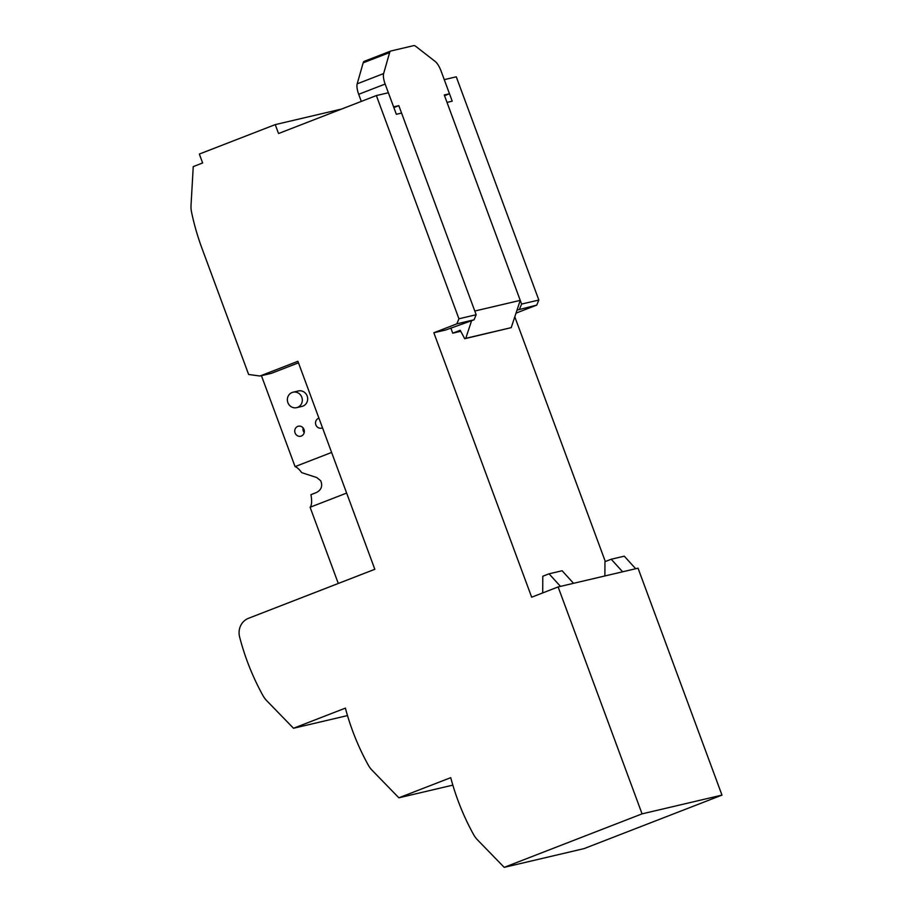 <?xml version="1.0" encoding="UTF-8"?>
<svg xmlns="http://www.w3.org/2000/svg" width="913" height="913" viewBox="0 0 913 913"><rect width="100%" height="100%" fill="white"/><g stroke="black" fill="none" stroke-linecap="round" stroke-linejoin="round"><path stroke-width="1.37" d="M248.633 374.467L201.921 248.199A237.837 223.799 -103.2 0 1 191.502 211.884A23.784 22.38 -103.2 0 1 191.022 205.345L193.248 166.623L202.64 162.971L199.342 154.057L275.235 124.613L278.533 133.526L376.361 95.568L458.931 318.785L456.82 323.853L474.064 319.801L445.864 329.947L433.846 332.766L456.82 323.853M433.846 332.766L531.663 597.205L558.117 586.933L642.067 813.86L504.204 867.35L477.488 839.857A23.784 22.38 -103.2 0 1 473.619 834.63A237.837 223.799 -103.2 0 1 471.336 830.408A237.837 223.799 -103.2 0 1 468.084 824.028A237.837 223.799 -103.2 0 1 457.573 799.4A237.837 223.799 -103.2 0 1 450.737 777.671L398.855 797.802L372.139 770.31A23.784 22.38 -103.2 0 1 368.27 765.083A237.837 223.799 -103.2 0 1 365.987 760.86A237.837 223.799 -103.2 0 1 362.735 754.48A237.837 223.799 -103.2 0 1 352.224 729.852A237.837 223.799 -103.2 0 1 345.388 708.123L293.507 728.254L266.79 700.762A23.784 22.38 -103.2 0 1 262.921 695.523A237.837 223.799 -103.2 0 1 260.65 691.312A237.837 223.799 -103.2 0 1 257.398 684.933A237.837 223.799 -103.2 0 1 246.875 660.304A237.837 223.799 -103.2 0 1 240.393 639.887A237.837 223.799 -103.2 0 1 240.039 638.575A237.837 223.799 -103.2 0 1 239.605 636.92A15.852 14.916 -103.2 0 1 248.541 618.284L374.832 569.29L297.9 361.297L259.954 376.019L248.633 374.478M538.841 300.035L456.272 76.818L444.266 79.636L452.232 101.183L447.005 102.404L521.608 304.075L538.841 300.035L536.741 305.102L516.016 313.136M605.319 561.529L514.795 316.811M558.117 586.933L638.039 568.183L721.978 795.109L584.115 848.599L504.204 867.35M338.289 583.464L310.1 507.251A22.197 7.441 68.8 0 0 310.922 494.675L316.491 492.506C321.387 489.87 322.803 485.967 320.725 480.786L316.743 477.545L301.667 472.626A22.197 7.441 68.8 0 0 295.07 466.623L261.426 375.677M310.1 507.251L346.643 493.077M259.954 376.019L271.321 373.36L298.471 362.826M293.507 728.254L347.488 715.587M398.855 797.802L452.837 785.134M642.067 813.86L721.978 795.109M458.931 318.785L476.164 314.734L474.064 319.801M476.164 314.734L401.572 113.064L396.345 114.296L388.379 92.749L376.361 95.568M341.69 109.024L275.235 124.613M517.02 310.112L536.741 305.102M521.608 304.075L519.497 309.142M295.07 466.623L331.613 452.449M296.645 407.655L301.998 406.399A7.932 7.464 -103.2 0 0 307.316 396.47A7.932 7.464 -103.2 0 0 298.38 390.958L293.027 392.213A7.932 7.464 -103.2 0 0 287.709 402.142A7.932 7.464 -103.2 0 0 297.581 407.369A7.932 7.464 -103.2 0 0 293.027 392.213M297.706 426.405A5.158 4.85 -103.2 0 0 300.662 436.243A5.158 4.85 -103.2 0 0 304.12 429.795A5.158 4.85 -103.2 0 0 297.706 426.405M318.945 418.177A5.158 4.85 -103.2 0 0 315.75 424.556A5.158 4.85 -103.2 0 0 322.506 427.809M573.535 583.316L562.123 570.762L549.055 573.821L542.79 576.251L542.721 592.914M560.468 586.386L549.055 573.821M604.885 575.966L604.954 561.666L611.219 559.235L624.275 556.177L635.688 568.731M611.219 559.235L622.632 571.8M303.116 427.912A5.158 4.85 -103.2 0 0 304.212 432.579M460.757 331.293L452.734 333.177L460.209 330.278L464.728 338.712L465.778 338.312L471.576 320.771M520.239 300.366L444.266 94.975L449.481 93.754L441.036 70.929A11.892 3.994 68.8 0 0 435.193 61.468L415.849 46.415A11.892 3.994 68.8 0 0 413.657 45.65L390.958 50.98A11.892 3.994 68.8 0 0 390.775 51.037A11.892 3.994 68.8 0 0 389.634 52.566L383.631 73.565A11.892 3.994 68.8 0 0 385.149 84.042L393.594 106.867L398.821 105.646L474.794 311.025L520.239 300.366L511.223 327.641L464.728 338.712M450.828 328.018L452.734 333.177M393.857 107.563L398.821 105.646M444.517 95.682L449.481 93.754M511.223 327.641L465.778 338.312M361.32 101.411L358.695 94.301A11.892 3.994 68.8 0 1 357.177 83.836L363.18 62.826A11.892 3.994 -111.2 0 1 364.321 61.297A11.892 3.994 -111.2 0 1 364.504 61.239M389.634 52.566L363.18 62.826M357.177 83.836L383.631 73.565M358.695 94.301L385.149 84.042M390.775 51.037L364.321 61.297"/></g></svg>
